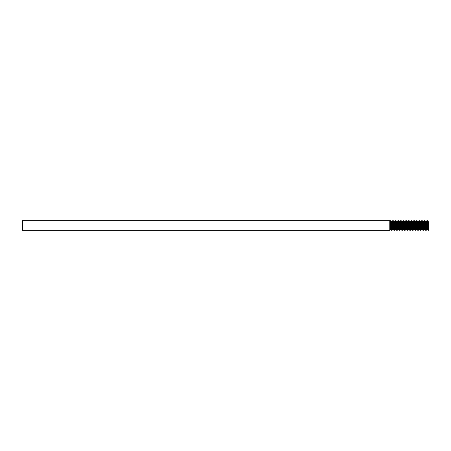 <?xml version="1.0" encoding="UTF-8"?>
<svg xmlns="http://www.w3.org/2000/svg" width="451" height="451" viewBox="0 0 451 451"><rect width="100%" height="100%" fill="white"/><g stroke="black" fill="none" stroke-linecap="round" stroke-linejoin="round"><path stroke-width="0.68" d="M391.118 225.5L390.808 221.041L390.481 220.736L391.203 230.004L391.519 230.264L391.118 225.5M390.6 221.232L390.335 225.1M390.188 227.732L389.794 229.768L390.059 225.9M390.205 223.268L390.481 220.736M392.731 225.5L392.094 220.736L392.736 229.373L393.131 230.264L392.731 225.5M392.207 221.232L391.947 225.1M391.801 227.732L391.519 230.264M391.406 229.768L391.665 225.9M391.812 223.268L392.094 220.736M394.337 225.5L394.011 220.922L393.7 220.736L394.399 229.863L394.743 230.264L394.337 225.5M393.819 221.232L393.554 225.1M393.407 227.732L393.131 230.264M393.013 229.768L393.278 225.9M393.424 223.268L393.7 220.736M395.95 225.5L395.674 221.294L395.313 220.736L396.068 230.168L396.356 230.264L395.95 225.5M395.431 221.232L395.166 225.1M395.02 227.732L394.743 230.264M394.625 229.768L394.89 225.9M395.037 223.268L395.313 220.736M397.562 225.5L396.925 220.736L397.602 229.7L397.962 230.264L397.562 225.5M396.632 227.732L396.356 230.264M396.237 229.768L396.497 225.9M396.649 223.268L396.925 220.736M399.174 225.5L398.876 221.125L398.532 220.736L399.265 230.078L399.575 230.264L399.174 225.5M398.65 221.232L398.391 225.1M398.239 227.732L397.962 230.264M397.844 229.768L398.109 225.9M398.256 223.268L398.532 220.736M400.781 225.5L400.144 220.736L400.804 229.508L401.181 230.264L400.781 225.5M400.262 221.232L399.998 225.1M399.851 227.732L399.575 230.264M399.456 229.768L399.721 225.9M399.868 223.268L400.144 220.736M402.393 225.5L401.756 220.736L402.467 229.954L402.794 230.264L402.393 225.5M401.463 227.732L401.187 230.264M401.069 229.768L401.334 225.9M401.48 223.268L401.756 220.736M404.006 225.5L403.369 220.736L404.006 229.288L404.406 230.264L404.006 225.5M403.076 227.732L402.794 230.264M402.681 229.768L402.94 225.9M403.087 223.268L403.369 220.736M405.612 225.5L404.975 220.736L405.669 229.807L406.018 230.264L405.612 225.5M404.682 227.732L404.406 230.264M404.288 229.768L404.553 225.9M404.429 221.666L404.975 220.736M407.225 225.5L406.588 220.736L407.332 230.134L407.631 230.264L407.225 225.5M406.295 227.732L406.018 230.264M405.9 229.768L406.165 225.9M406.312 223.268L406.588 220.736M408.837 225.5L408.2 220.736L408.871 229.627L409.237 230.264L408.837 225.5M408.465 229.356L407.631 230.264M407.512 229.768L407.772 225.9M407.924 223.268L408.2 220.736M410.449 225.5L410.139 221.075L409.807 220.736L410.534 230.033L410.85 230.264L410.449 225.5M409.79 229.333L409.237 230.264M409.531 223.268L409.807 220.736M412.056 225.5L411.425 220.736L412.073 229.424L412.456 230.264L412.056 225.5M411.949 227.732L411.701 229.356L410.85 230.264M410.867 221.666L411.419 220.736M413.668 225.5L413.031 220.736L413.736 229.903L414.069 230.264L413.668 225.5M413.009 229.333L412.462 230.264M412.479 221.666L413.031 220.736M415.281 225.5L414.644 220.736L415.399 230.185L415.281 225.5M414.757 221.232L414.497 225.1M415.168 227.732L414.926 229.356L414.069 230.264M414.091 221.666L414.644 220.736M416.887 225.5L416.25 220.736L416.938 229.739L417.288 230.264L416.887 225.5M416.369 221.232L416.104 225.1M416.78 227.732L416.538 229.356L415.681 230.264M415.704 221.666L416.25 220.736M418.5 225.5L418.207 221.165L417.863 220.736L418.601 230.1L418.906 230.264L418.5 225.5M417.846 229.333L417.293 230.264M417.31 221.666L417.863 220.736M420.112 225.5L419.475 220.736L420.135 229.553L420.512 230.264L420.112 225.5M419.999 227.732L419.757 229.356L418.906 230.264M419.199 223.268L419.475 220.736M421.724 225.5L421.409 221.018L421.082 220.736L421.803 229.987L422.125 230.264L421.724 225.5M421.065 229.333L420.512 230.264M420.535 221.666L421.082 220.736M423.331 225.5L422.7 220.736L423.337 229.339L423.731 230.264L423.331 225.5M423.224 227.732L422.976 229.356L422.125 230.264M422.142 221.666L422.694 220.736M424.943 225.5L424.306 220.736L425 229.841L425.344 230.264L424.943 225.5M424.284 229.333L423.737 230.264M423.754 221.666L424.306 220.736M426.556 225.5L425.919 220.736L426.669 230.157L426.956 230.264L426.556 225.5M426.443 227.732L426.201 229.356L425.344 230.264M425.637 223.268L425.919 220.736M428.162 225.5L427.762 220.736L427.931 225.5C428.1 229.435 428.275 230.861 428.45 229.768L428.162 225.5M428.055 227.732L427.813 229.356L426.956 230.264M427.249 223.268L427.525 220.736M390.363 225.5C390.171 221.96 389.98 220.934 389.794 222.422L390.431 229.356L390.752 229.356L390.363 225.5M391.547 230.241L392.359 229.356L391.564 221.644M392.043 229.356L391.265 221.666L390.741 220.759M392.347 220.759L392.877 221.666L393.655 229.356L393.971 229.356L393.582 225.5L393.182 221.644L392.86 221.644M394.766 230.241L395.583 229.356L394.788 221.644L394.473 221.644M395.262 229.356L394.49 221.666L393.96 220.759M397.207 229.356L396.401 221.644L396.085 221.644M396.378 230.241L396.903 229.333L396.096 221.666L395.572 220.759M398.819 229.356L398.013 221.644L397.697 221.644M398.802 229.356L398.487 229.356L397.709 221.666L397.184 220.759M400.426 229.356L399.625 221.644L398.791 220.759M399.597 230.241L400.127 229.333L399.321 221.666M400.403 220.759L400.933 221.666L401.706 229.356L402.027 229.356L401.638 225.5L401.232 221.644L400.916 221.644M402.822 230.241L403.634 229.356L402.839 221.644M403.318 229.356L402.54 221.666L402.016 220.759M404.429 230.241L405.246 229.356L404.457 221.644L404.135 221.644L403.876 223.268M404.93 229.356L404.124 221.644M406.041 230.241L406.858 229.356L406.063 221.644L405.748 221.644M406.537 229.356L405.765 221.666L405.235 220.759M408.482 229.356L407.676 221.644L407.36 221.644M407.512 222.422L407.247 225.9M408.149 229.356L407.371 221.666L407.101 223.268M410.094 229.356L409.288 221.644L408.972 221.644M409.119 222.422L408.86 225.9M410.077 229.356L409.762 229.356L408.984 221.666L408.459 220.759M408.956 221.644L408.713 223.268M411.701 229.356L410.9 221.644L410.568 221.644L410.32 223.268M410.731 222.422L410.466 225.9M411.374 229.356L410.568 221.644M412.175 221.644L412.981 229.356L413.302 229.356L412.507 221.644L412.191 221.644L411.932 223.268M412.344 222.422L412.079 225.9M414.926 229.356L414.114 221.644M413.956 222.422L413.691 225.9M414.593 229.356L413.815 221.666L413.291 220.759M414.119 221.644L413.804 221.644L413.544 223.268M416.538 229.356L415.732 221.644L415.399 221.644L415.151 223.268M415.563 222.422L415.303 225.9M416.205 229.356L415.399 221.644M418.393 227.732L418.116 229.333L417.338 221.644L417.012 221.644L416.763 223.268M417.175 222.422L416.91 225.9M418.145 229.356L417.812 229.356L417.012 221.644M419.757 229.356L418.951 221.644L418.618 221.644L418.376 223.268M418.787 222.422L418.522 225.9M419.424 229.356L418.618 221.644M418.246 225.1L417.981 228.578M421.612 227.732L421.341 229.333L420.563 221.644L420.231 221.644L419.988 223.268M420.394 222.422L420.135 225.9M421.369 229.356L421.037 229.356L420.231 221.644M419.853 225.1L419.593 228.578M422.976 229.356L422.175 221.644L421.843 221.644L421.595 223.268M422.006 222.422L421.741 225.9M422.649 229.356L421.843 221.644M424.836 227.732L424.56 229.333L423.782 221.644L423.45 221.644L423.207 223.268M423.619 222.422L423.354 225.9M424.588 229.356L424.256 229.356L423.45 221.644M423.077 225.1L422.812 228.578M426.201 229.356L425.394 221.644L425.062 221.644L424.819 223.268M425.231 222.422L424.966 225.9M425.868 229.356L425.062 221.644M424.684 225.1L424.425 228.578M427.813 229.356L427.007 221.644L426.674 221.644L426.426 223.268M426.838 222.422L426.578 225.9M427.48 229.356L426.674 221.644M426.296 225.1L426.032 228.578M428.287 221.644L428.038 223.268M427.909 225.1L427.644 228.578M428.185 225.9L428.45 222.422L428.45 229.768M427.779 229.333L428.45 230.264M389.794 230.331L389.794 220.669L22.55 220.669L22.55 230.331L389.794 230.331M391.569 221.644L391.254 221.644M397.19 229.356L396.874 229.356M400.415 229.356L400.099 229.356M402.844 221.644L402.529 221.644M390.459 229.333L389.935 230.241M393.684 229.333L393.154 230.241M398.515 229.333L397.985 230.241M401.734 229.333L401.21 230.241M404.152 221.666L403.622 220.759M407.371 221.666L406.847 220.759M410.596 221.666L410.066 220.759M412.208 221.666L411.678 220.759M415.427 221.666L414.897 220.759M417.04 221.666L416.51 220.759M418.646 221.666L418.122 220.759M420.259 221.666L419.734 220.759M421.871 221.666L421.341 220.759M423.483 221.666L422.953 220.759M425.09 221.666L424.566 220.759M426.702 221.666L426.172 220.759M428.315 221.666L427.785 220.759M390.459 220.759L389.929 221.666M391.259 230.241L390.735 229.333M392.066 220.759L391.541 221.666M392.872 230.241L392.347 229.333M393.678 220.759L393.148 221.666M394.484 230.241L393.954 229.333M395.29 220.759L394.76 221.666M396.096 230.241L395.566 229.333M396.897 220.759L396.373 221.666M397.703 230.241L397.179 229.333M398.509 220.759L397.985 221.666M399.315 230.241L398.791 229.333M400.122 220.759L399.592 221.666M400.928 230.241L400.398 229.333M401.734 220.759L401.204 221.666M402.54 230.241L402.01 229.333M403.341 220.759L402.816 221.666M404.147 230.241L403.622 229.333M405.759 230.241L405.229 229.333M406.565 220.759L406.035 221.666M407.371 230.241L406.841 229.333M408.178 220.759L407.648 221.666M408.978 230.241L408.454 229.333M409.784 220.759L409.26 221.666M410.59 230.241L410.066 229.333M412.203 230.241L411.673 229.333M413.815 230.241L413.285 229.333M415.422 230.241L414.897 229.333M417.034 230.241L416.504 229.333M418.646 230.241L418.116 229.333M419.453 220.759L418.923 221.666M420.253 230.241L419.729 229.333M421.865 230.241L421.341 229.333M423.478 230.241L422.948 229.333M425.09 230.241L424.56 229.333M425.891 220.759L425.366 221.666M426.697 230.241L426.172 229.333M427.503 220.759L426.979 221.666"/></g></svg>
